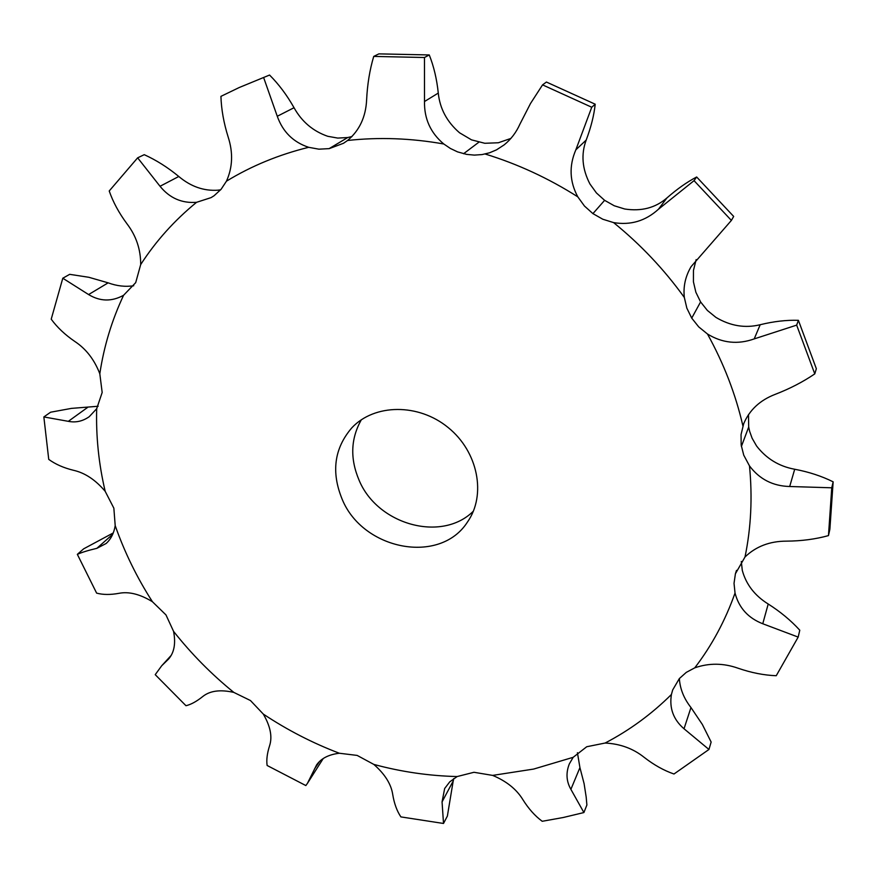 <?xml version="1.0" encoding="UTF-8"?>
<svg xmlns="http://www.w3.org/2000/svg" width="877" height="877" viewBox="0 0 877 877"><rect width="100%" height="100%" fill="white"/><g stroke="black" fill="none" stroke-linecap="round" stroke-linejoin="round"><path stroke-width="1.32" d="M269.568 75.038L239.18 87.547L269.568 75.038C278.787 84.269 286.943 95.154 294.036 107.718C301.798 121.684 313.034 131.21 327.757 136.297L337.744 138.084L347.709 137.536L329.138 148.662L343.51 143.269L347.566 140.484C359.471 130.487 365.819 116.937 366.619 99.835C367.364 84.345 369.732 69.864 373.723 56.413L424.479 57.509L424.501 101.524C424.161 118.779 430.585 132.942 443.795 143.992L450.405 148.476L457.553 151.874L466.63 154.385L474.38 155.108L482.087 154.571L489.509 152.806L496.503 149.857L504.231 144.815C511.028 139.279 516.246 132.405 519.908 124.172L530.497 103.519L542.556 84.872L591.745 107.246L575.849 149.824C568.921 165.896 569.568 181.561 577.8 196.843L584.466 206.04L592.929 213.626L602.784 219.228L613.582 222.594C630.552 225.444 645.516 220.982 658.484 209.219L694.047 180.651L731.385 220.423L691.142 266.586C685.397 276.299 683.128 286.593 684.334 297.467L686.855 308.178L691.734 318.132L698.717 326.88L707.476 334.005C722.264 343.104 737.842 344.738 754.198 338.906L796.667 325.126L814.777 373.887C803.003 381.89 789.815 388.719 775.202 394.354C760.03 400.175 749.517 409.965 743.685 423.723L741.043 434.597L741.164 444.979L743.74 455.152L749.484 465.895C759.46 479.193 772.867 486.066 789.695 486.505L831.758 487.798L828.469 535.606C815.511 539.191 801.523 541.043 786.472 541.142C769.798 541.164 755.974 546.437 745.011 556.972L735.408 573.777L734.027 583.337L735.036 593.038C738.894 607.816 748.136 618.055 762.76 623.755L798.18 637.097L776.244 675.718C764.031 675.268 751.337 672.78 738.149 668.241C723.459 663.034 709.011 662.891 694.77 667.836L686.285 672.374L679.357 678.557L672.67 689.969L671.42 694.485C669.195 708.178 673.393 719.611 684.027 728.776L708.956 749.473L673.985 774.007C663.911 770.532 653.968 764.974 644.156 757.333C633.216 748.574 620.203 743.806 605.119 743.038L586.724 746.744L573.174 757.311L569.337 763.889C565.797 772.845 566.312 781.33 570.894 789.344L583.907 812.551L563.198 817.517L542.216 821.289C535.058 816.005 528.623 808.824 522.922 799.725C516.586 789.289 506.489 781.177 492.644 775.4L473.975 772.286L457.136 776.551L449.78 781.824L444.661 788.5L442.063 801.896L443.51 823.47L400.888 816.904C396.919 810.995 394.201 803.518 392.721 794.474C391.142 784.071 384.839 774.051 373.821 764.415L357.158 755.415L339.355 753.244C328.711 754.516 321.125 758.419 316.575 764.952L307.465 783.314L323.218 758.55M133.732 285.749C125.378 287.009 116.849 286.045 108.145 282.843L88.884 277.296L69.678 274.337L62.793 278.228L88.599 294.562C100.088 301.545 111.752 301.787 123.591 295.275L135.705 282.635L140.693 264.569C140.748 249.496 136.209 235.935 127.055 223.898C119.009 213.056 113.067 202.083 109.219 190.978L137.645 157.827L144.256 154.681C156.259 160.14 167.77 167.408 178.787 176.485C190.824 186.593 203.892 191.164 217.989 190.188L220.675 189.783M263.681 77.691L277.275 116.268C282.8 131.846 293.258 142.195 308.671 147.314L318.91 149.178L329.127 148.63L347.709 137.536L351.995 136.538M373.723 56.413L378.875 53.881L429.259 54.944C433.808 66.356 436.812 79.062 438.281 93.072C439.87 108.682 446.974 121.914 459.559 132.789L471.519 139.86L484.795 143.28L498.333 142.765L510.885 138.423M542.556 84.872L546.415 82.043L595.209 104.21C594.003 115.391 590.999 127.351 586.198 140.068C580.903 154.341 582.153 168.987 589.947 183.995L596.415 192.94L604.626 200.34L614.229 205.755L624.72 209C641.361 211.554 655.404 207.893 666.86 198.005C677 189.092 686.932 182.087 696.656 176.99L694.047 180.651M696.152 259.592L693.455 270.445L693.422 281.802L695.867 292.238L700.591 301.929L691.712 318.154L700.58 301.951M700.602 301.94L707.377 310.447L715.884 317.364C730.333 325.97 745.11 328.415 760.195 324.72C773.711 321.399 786.439 319.941 798.399 320.324L796.667 325.126M748.487 414.591L748.695 427.011L749.627 431.298L752.104 438.215L756.555 445.965C766.312 458.616 779.028 466.378 794.705 469.25C808.813 471.914 821.628 476.112 833.15 481.824L831.758 487.798M741.306 561.444L742.271 570.302C746.086 584.4 754.735 595.636 768.208 604.012C780.344 611.718 790.868 620.445 799.78 630.201L798.18 637.097M361.346 419.776C350.723 438.522 349.956 458.627 359.033 480.081C377.318 524.632 441.602 542.764 473.372 511.17M679.357 678.557L679.357 678.557C680.015 688.851 683.885 698.509 690.966 707.531L702.334 724.435L711.137 742.041L708.956 749.473M735.408 573.788L736.505 570.39L735.408 573.777M741.394 446.459L748.706 427.011L741.383 446.448M604.637 200.307L592.907 213.648M463.571 153.738L478.809 142.238L463.56 153.738M137.645 157.827L160.031 186.275C169.623 198.081 181.791 203.431 196.558 202.313L211.072 197.621L214.087 195.735L221.092 189.3L226.463 181.177C232.646 167.386 233.227 152.686 228.184 137.097C223.767 123.032 221.344 109.45 220.927 96.36L239.18 87.547M98.147 406.259L71.443 408.386L50.603 412.212L43.85 416.937L68.329 421.333C75.718 422.835 82.679 421.289 89.224 416.707L96.689 408.737L102.171 392.468L99.814 373.777C94.409 359.691 86.099 348.925 74.885 341.504C65.051 334.795 57.169 327.351 51.217 319.173L62.793 278.228M113.276 532.931L83.666 548.827L77.34 554.352C81.879 552.324 88.38 550.317 96.854 548.333L106.128 543.499C110.897 539.202 113.922 533.249 115.205 525.652L113.857 508.189L105.185 491.317C95.549 479.927 85.058 472.933 73.712 470.346C63.791 467.945 55.47 464.295 48.739 459.384L43.85 416.937M307.465 783.314L305.843 785.562L267.123 765.478C266.312 759.975 267.145 753.365 269.612 745.658C272.495 736.735 270.39 726.211 263.297 714.075L250.46 700.537L233.819 692.402C220.324 689.377 209.987 690.736 202.806 696.481C196.623 701.447 191.011 704.527 185.968 705.711L155.229 674.665L161.675 665.796L168.527 659.098C174.227 652.641 175.904 643.4 173.569 631.374L165.972 614.92L152.445 601.743C140.09 594.2 128.963 591.383 119.075 593.301C110.469 594.891 102.993 594.825 96.623 593.126L77.34 554.352M342.173 499.254C331.013 472.078 334.258 448.246 351.885 427.757C374.479 403.661 418.559 403.146 448.246 427.614C478.173 451.787 486.516 495.077 467.463 522.034C439.98 565.128 362.859 550.087 342.173 499.254M577.428 752.718L579.927 767.616L584.093 783.621L586.176 797.007L586.888 804.976L583.907 812.551M453.573 778.71L447.38 816.059L443.51 823.47M828.469 535.606L829.872 529.313L833.15 481.824M814.777 373.887L816.344 368.713L798.399 320.324M731.385 220.423L733.676 216.444L696.656 176.99M595.209 104.21L591.745 107.246M429.259 54.944L424.479 57.509M605.119 743.038C629.576 730.267 651.677 714.075 671.42 694.485M694.77 667.836C711.872 645.505 725.29 620.565 735.036 593.038M745.011 556.972C751.063 527.702 752.554 497.347 749.484 465.895M742.907 425.915C735.671 394.332 723.865 363.703 707.476 334.005M684.334 297.467C664.24 269.535 640.648 244.573 613.582 222.594M577.8 196.843C548.432 178.217 517.54 163.944 485.124 154.001M443.795 143.992C411.039 138.182 378.963 137.02 347.566 140.484M308.671 147.314C278.787 154.67 251.381 165.961 226.463 181.177M196.558 202.313C174.402 220.445 155.777 241.197 140.693 264.569M123.591 295.275C111.828 320.28 103.903 346.459 99.814 373.777M96.689 408.737C95.911 436.45 98.739 463.977 105.185 491.317M115.205 525.652C124.567 552.302 136.976 577.669 152.445 601.743M173.569 631.374C191.372 653.902 211.456 674.249 233.819 692.402M263.297 714.075C287.272 730.015 312.629 743.071 339.355 753.244M373.821 764.415C401.304 771.837 429.072 775.882 457.136 776.551M492.644 775.4L533.633 769.074L573.174 757.311M579.927 767.616L570.894 789.344M690.966 707.531L684.027 728.776M453.442 780.541L442.063 801.896M768.208 604.012L762.76 623.755M319.59 761.411L314.547 768.888M794.705 469.25L789.695 486.505M169.765 657.586L167.156 660.447M760.195 324.72L754.198 338.906M112.694 534.312L96.854 548.333M666.86 198.005L658.484 209.219M586.198 140.068L575.849 149.824M87.623 407.41L68.329 421.333M438.281 93.072L424.501 101.524M108.145 282.843L88.599 294.562M294.036 107.718L277.275 116.268M178.787 176.485L160.031 186.275M161.675 665.796L171.19 655.393"/></g></svg>
